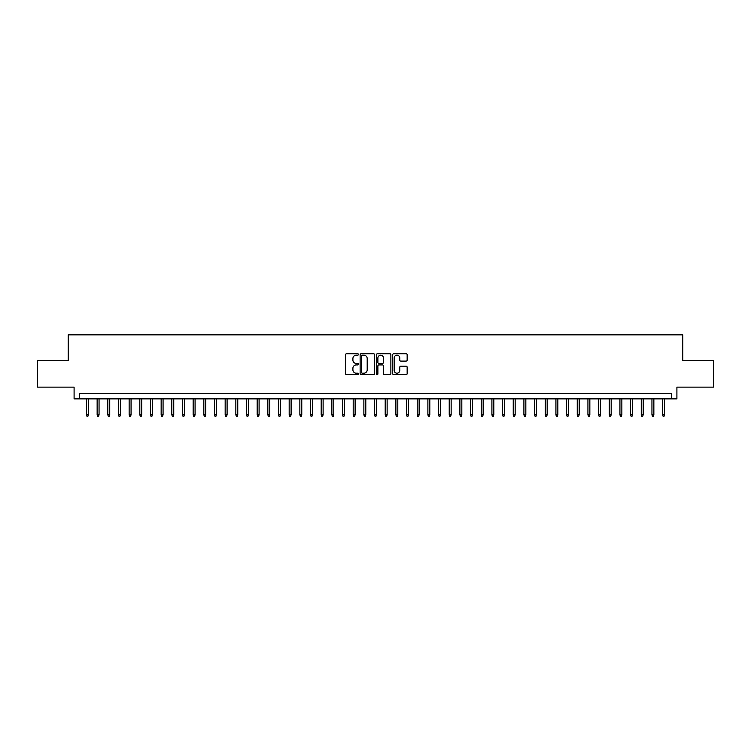 <?xml version="1.0" encoding="UTF-8"?>
<svg xmlns="http://www.w3.org/2000/svg" width="751" height="751" viewBox="0 0 751 751"><rect width="100%" height="100%" fill="white"/><g stroke="black" fill="none" stroke-linecap="round" stroke-linejoin="round"><path stroke-width="1.13" d="M358.434 354.453A0.732 0.732 0 0 0 357.692 353.721L346.568 353.721A1.051 1.051 0 0 0 345.526 354.763L345.526 373.613A1.051 1.051 0 0 0 346.568 374.665L357.692 374.665A0.732 0.732 0 0 0 358.434 373.932A0.732 0.732 0 0 0 357.692 373.2L356.256 373.2A3.351 3.351 0 0 1 352.904 369.849L352.904 368.272A3.351 3.351 0 0 1 356.256 364.92L357.692 364.92A0.732 0.732 0 0 0 358.434 364.188A0.732 0.732 0 0 0 357.692 363.456L356.256 363.456A3.351 3.351 0 0 1 352.904 360.105L352.904 358.537A3.351 3.351 0 0 1 356.256 355.185L357.692 355.185A0.732 0.732 0 0 0 358.434 354.453M406.103 361.1A1.051 1.051 0 0 0 407.155 360.058L407.155 354.763A1.051 1.051 0 0 0 406.103 353.721L393.749 353.721A1.051 1.051 0 0 0 392.698 354.763L392.698 373.613A1.051 1.051 0 0 0 393.749 374.665L406.103 374.665A1.051 1.051 0 0 0 407.155 373.613L407.155 367.23A1.051 1.051 0 0 0 406.103 366.178L400.818 366.178A1.051 1.051 0 0 0 399.767 367.23L399.767 370.393A2.797 2.797 0 0 1 396.969 373.2A2.797 2.797 0 0 1 394.172 370.393L394.172 357.983A2.797 2.797 0 0 1 396.969 355.185A2.797 2.797 0 0 1 399.767 357.983L399.767 360.058A1.051 1.051 0 0 0 400.818 361.1L406.103 361.1M671.572 398.865L676.904 398.865L676.904 387.131L713.45 387.131L713.45 360.452L682.772 360.452L682.772 334.852L68.228 334.852L68.228 360.452L37.55 360.452L37.55 387.131L74.096 387.131L74.096 398.865L671.572 398.865L671.572 393.533L79.428 393.533L79.428 398.865M374.58 354.763A1.051 1.051 0 0 0 373.538 353.721L361.175 353.721A1.051 1.051 0 0 0 360.133 354.763L360.133 373.613A1.051 1.051 0 0 0 361.175 374.665L373.538 374.665A1.051 1.051 0 0 0 374.58 373.613L374.58 354.763M377.462 353.721L389.825 353.721A1.051 1.051 0 0 1 390.867 354.763L390.867 373.613A1.051 1.051 0 0 1 389.825 374.665L384.531 374.665A1.051 1.051 0 0 1 383.489 373.613L383.489 365.972A1.051 1.051 0 0 0 382.437 364.92L378.926 364.92A1.051 1.051 0 0 0 377.884 365.972L377.884 373.932A0.732 0.732 0 0 1 377.152 374.665A0.732 0.732 0 0 1 376.42 373.932L376.42 354.763A1.051 1.051 0 0 1 377.462 353.721M362.329 355.185A0.732 0.732 0 0 0 361.597 355.918L361.597 372.468A0.732 0.732 0 0 0 362.329 373.2L363.85 373.2A3.351 3.351 0 0 0 367.201 369.849L367.201 358.537A3.351 3.351 0 0 0 363.85 355.185L362.329 355.185M383.489 358.039A2.797 2.797 0 0 0 380.682 355.232A2.797 2.797 0 0 0 377.884 358.039L377.884 362.414A1.051 1.051 0 0 0 378.926 363.456L382.437 363.456A1.051 1.051 0 0 0 383.489 362.414L383.489 358.039M88.393 414.759L87.961 416.148L86.9 416.148L86.468 414.759L88.393 414.759L88.393 398.865M86.468 414.759L86.468 398.865M99.057 414.759L98.634 416.148L97.564 416.148L97.142 414.759L99.057 414.759L99.057 398.865M97.142 414.759L97.142 398.865M109.73 414.759L109.299 416.148L108.238 416.148L107.806 414.759L109.73 414.759L109.73 398.865M107.806 414.759L107.806 398.865M120.395 414.759L119.972 416.148L118.902 416.148L118.48 414.759L120.395 414.759L120.395 398.865M118.48 414.759L118.48 398.865M131.068 414.759L130.636 416.148L129.576 416.148L129.144 414.759L131.068 414.759L131.068 398.865M129.144 414.759L129.144 398.865M141.732 414.759L141.31 416.148L140.24 416.148L139.817 414.759L141.732 414.759L141.732 398.865M139.817 414.759L139.817 398.865M152.406 414.759L151.974 416.148L150.913 416.148L150.482 414.759L152.406 414.759L152.406 398.865M150.482 414.759L150.482 398.865M163.07 414.759L162.648 416.148L161.578 416.148L161.155 414.759L163.07 414.759L163.07 398.865M161.155 414.759L161.155 398.865M173.744 414.759L173.321 416.148L172.251 416.148L171.819 414.759L173.744 414.759L173.744 398.865M171.819 414.759L171.819 398.865M184.417 414.759L183.986 416.148L182.915 416.148L182.493 414.759L184.417 414.759L184.417 398.865M182.493 414.759L182.493 398.865M195.082 414.759L194.659 416.148L193.589 416.148L193.157 414.759L195.082 414.759L195.082 398.865M193.157 414.759L193.157 398.865M205.755 414.759L205.323 416.148L204.253 416.148L203.831 414.759L205.755 414.759L205.755 398.865M203.831 414.759L203.831 398.865M216.419 414.759L215.997 416.148L214.927 416.148L214.504 414.759L216.419 414.759L216.419 398.865M214.504 414.759L214.504 398.865M227.093 414.759L226.661 416.148L225.6 416.148L225.169 414.759L227.093 414.759L227.093 398.865M225.169 414.759L225.169 398.865M237.757 414.759L237.335 416.148L236.265 416.148L235.842 414.759L237.757 414.759L237.757 398.865M235.842 414.759L235.842 398.865M248.431 414.759L247.999 416.148L246.938 416.148L246.506 414.759L248.431 414.759L248.431 398.865M246.506 414.759L246.506 398.865M259.095 414.759L258.673 416.148L257.602 416.148L257.18 414.759L259.095 414.759L259.095 398.865M257.18 414.759L257.18 398.865M269.769 414.759L269.337 416.148L268.276 416.148L267.844 414.759L269.769 414.759L269.769 398.865M267.844 414.759L267.844 398.865M280.433 414.759L280.01 416.148L278.94 416.148L278.518 414.759L280.433 414.759L280.433 398.865M278.518 414.759L278.518 398.865M291.106 414.759L290.675 416.148L289.614 416.148L289.182 414.759L291.106 414.759L291.106 398.865M289.182 414.759L289.182 398.865M301.771 414.759L301.348 416.148L300.278 416.148L299.856 414.759L301.771 414.759L301.771 398.865M299.856 414.759L299.856 398.865M312.444 414.759L312.022 416.148L310.952 416.148L310.52 414.759L312.444 414.759L312.444 398.865M310.52 414.759L310.52 398.865M323.118 414.759L322.686 416.148L321.616 416.148L321.193 414.759L323.118 414.759L323.118 398.865M321.193 414.759L321.193 398.865M333.782 414.759L333.36 416.148L332.289 416.148L331.867 414.759L333.782 414.759L333.782 398.865M331.867 414.759L331.867 398.865M344.456 414.759L344.024 416.148L342.963 416.148L342.531 414.759L344.456 414.759L344.456 398.865M342.531 414.759L342.531 398.865M355.12 414.759L354.697 416.148L353.627 416.148L353.205 414.759L355.12 414.759L355.12 398.865M353.205 414.759L353.205 398.865M365.793 414.759L365.361 416.148L364.301 416.148L363.869 414.759L365.793 414.759L365.793 398.865M363.869 414.759L363.869 398.865M376.458 414.759L376.035 416.148L374.965 416.148L374.542 414.759L376.458 414.759L376.458 398.865M374.542 414.759L374.542 398.865M387.131 414.759L386.699 416.148L385.639 416.148L385.207 414.759L387.131 414.759L387.131 398.865M385.207 414.759L385.207 398.865M397.795 414.759L397.373 416.148L396.303 416.148L395.88 414.759L397.795 414.759L397.795 398.865M395.88 414.759L395.88 398.865M408.469 414.759L408.037 416.148L406.976 416.148L406.544 414.759L408.469 414.759L408.469 398.865M406.544 414.759L406.544 398.865M419.133 414.759L418.711 416.148L417.64 416.148L417.218 414.759L419.133 414.759L419.133 398.865M417.218 414.759L417.218 398.865M429.807 414.759L429.384 416.148L428.314 416.148L427.882 414.759L429.807 414.759L429.807 398.865M427.882 414.759L427.882 398.865M440.48 414.759L440.048 416.148L438.978 416.148L438.556 414.759L440.48 414.759L440.48 398.865M438.556 414.759L438.556 398.865M451.144 414.759L450.722 416.148L449.652 416.148L449.229 414.759L451.144 414.759L451.144 398.865M449.229 414.759L449.229 398.865M461.818 414.759L461.386 416.148L460.325 416.148L459.894 414.759L461.818 414.759L461.818 398.865M459.894 414.759L459.894 398.865M472.482 414.759L472.06 416.148L470.99 416.148L470.567 414.759L472.482 414.759L472.482 398.865M470.567 414.759L470.567 398.865M483.156 414.759L482.724 416.148L481.663 416.148L481.231 414.759L483.156 414.759L483.156 398.865M481.231 414.759L481.231 398.865M493.82 414.759L493.398 416.148L492.327 416.148L491.905 414.759L493.82 414.759L493.82 398.865M491.905 414.759L491.905 398.865M504.494 414.759L504.062 416.148L503.001 416.148L502.569 414.759L504.494 414.759L504.494 398.865M502.569 414.759L502.569 398.865M515.158 414.759L514.735 416.148L513.665 416.148L513.243 414.759L515.158 414.759L515.158 398.865M513.243 414.759L513.243 398.865M525.831 414.759L525.4 416.148L524.339 416.148L523.907 414.759L525.831 414.759L525.831 398.865M523.907 414.759L523.907 398.865M536.496 414.759L536.073 416.148L535.003 416.148L534.581 414.759L536.496 414.759L536.496 398.865M534.581 414.759L534.581 398.865M547.169 414.759L546.747 416.148L545.677 416.148L545.245 414.759L547.169 414.759L547.169 398.865M545.245 414.759L545.245 398.865M557.843 414.759L557.411 416.148L556.341 416.148L555.918 414.759L557.843 414.759L557.843 398.865M555.918 414.759L555.918 398.865M568.507 414.759L568.085 416.148L567.014 416.148L566.583 414.759L568.507 414.759L568.507 398.865M566.583 414.759L566.583 398.865M579.181 414.759L578.749 416.148L577.679 416.148L577.256 414.759L579.181 414.759L579.181 398.865M577.256 414.759L577.256 398.865M589.845 414.759L589.422 416.148L588.352 416.148L587.93 414.759L589.845 414.759L589.845 398.865M587.93 414.759L587.93 398.865M600.518 414.759L600.087 416.148L599.026 416.148L598.594 414.759L600.518 414.759L600.518 398.865M598.594 414.759L598.594 398.865M611.183 414.759L610.76 416.148L609.69 416.148L609.268 414.759L611.183 414.759L611.183 398.865M609.268 414.759L609.268 398.865M621.856 414.759L621.424 416.148L620.364 416.148L619.932 414.759L621.856 414.759L621.856 398.865M619.932 414.759L619.932 398.865M632.52 414.759L632.098 416.148L631.028 416.148L630.605 414.759L632.52 414.759L632.52 398.865M630.605 414.759L630.605 398.865M643.194 414.759L642.762 416.148L641.701 416.148L641.27 414.759L643.194 414.759L643.194 398.865M641.27 414.759L641.27 398.865M653.858 414.759L653.436 416.148L652.366 416.148L651.943 414.759L653.858 414.759L653.858 398.865M651.943 414.759L651.943 398.865M664.532 414.759L664.1 416.148L663.039 416.148L662.607 414.759L664.532 414.759L664.532 398.865M662.607 414.759L662.607 398.865"/></g></svg>
